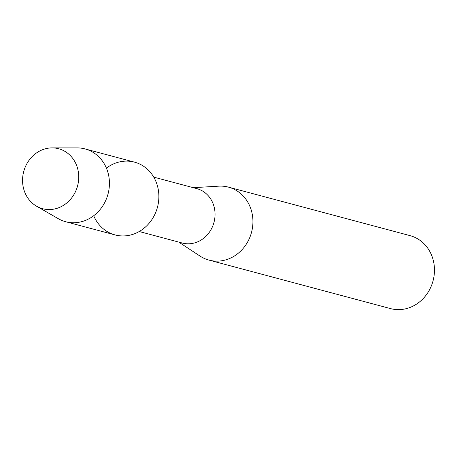 <?xml version="1.0" encoding="UTF-8"?>
<svg xmlns="http://www.w3.org/2000/svg" width="457" height="457" viewBox="0 0 457 457"><rect width="100%" height="100%" fill="white"/><g stroke="black" fill="none" stroke-linecap="round" stroke-linejoin="round"><path stroke-width="0.69" d="M23.41 172.792A31.036 27.871 -75 0 0 43.769 208.986A31.036 27.871 -75 0 0 77.884 184.657A31.036 27.871 -75 0 0 57.519 148.462A31.036 27.871 -75 0 0 23.41 172.792A31.036 27.871 -75 0 0 36.583 206.204A31.036 27.871 -75 0 0 77.884 184.657A31.036 27.871 -75 0 0 52.161 147.891A31.036 27.871 -75 0 0 23.41 172.792M93.696 215.727A37.668 33.829 -75 0 0 127.783 235.572A37.668 33.829 -75 0 0 157.836 205.724A37.668 33.829 -75 0 0 144.715 167.039A37.668 33.829 -75 0 0 106.412 168.119M139.225 231.522L182.297 243.033A28.151 25.284 -75 0 0 214.27 221.211A28.151 25.284 -75 0 0 196.83 188.632L153.752 177.127M178.733 242.079L200.046 256.091A37.765 33.915 -75 0 0 209.003 260.113A37.765 33.915 -75 0 0 251.893 230.842A37.765 33.915 -75 0 0 228.494 187.142A37.765 33.915 -75 0 0 218.726 186.165L193.265 187.678M209.003 260.113L390.529 308.601A37.765 33.915 -75 0 0 433.425 279.336A37.765 33.915 -75 0 0 410.02 235.629L228.494 187.142M36.583 206.204L58.268 218.675A37.668 33.829 -75 0 0 65.614 221.714A37.668 33.829 -75 0 0 108.395 192.517A37.668 33.829 -75 0 0 85.059 148.925A37.668 33.829 -75 0 0 77.17 147.897L52.161 147.891M65.614 221.714L115.055 234.921A37.668 33.829 -75 0 0 157.836 205.724A37.668 33.829 -75 0 0 134.495 162.132L85.059 148.925"/></g></svg>
